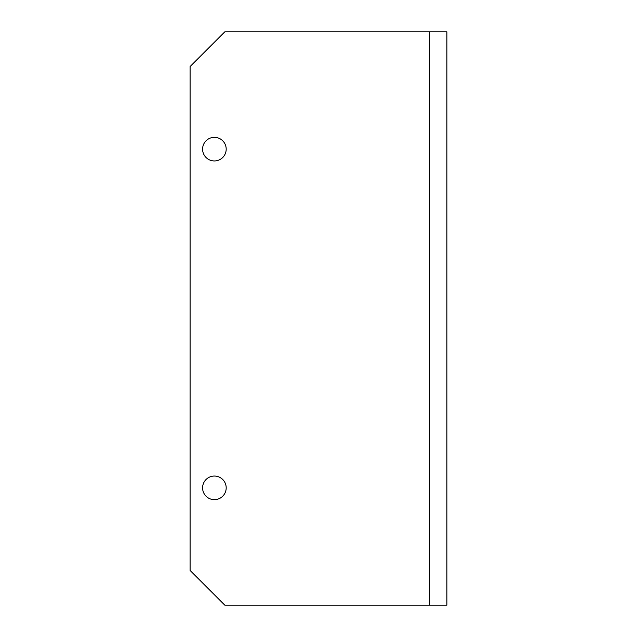 <?xml version="1.0" encoding="UTF-8"?>
<svg xmlns="http://www.w3.org/2000/svg" width="637" height="637" viewBox="0 0 637 637"><rect width="100%" height="100%" fill="white"/><g stroke="black" fill="none" stroke-linecap="round" stroke-linejoin="round"><path stroke-width="0.96" d="M202.59 487.854A11.8 11.8 0 0 1 214.39 476.054A11.8 11.8 0 0 1 226.191 487.854A11.8 11.8 0 0 1 214.39 499.655A11.8 11.8 0 0 1 202.59 487.854M202.59 149.146A11.8 11.8 0 0 1 214.39 137.345A11.8 11.8 0 0 1 226.191 149.146A11.8 11.8 0 0 1 214.39 160.946A11.8 11.8 0 0 1 202.59 149.146A11.8 11.8 0 0 1 214.39 137.345A11.8 11.8 0 0 1 226.191 149.146A11.8 11.8 0 0 1 214.39 160.946A11.8 11.8 0 0 1 202.59 149.146M214.39 499.655A11.8 11.8 0 0 1 202.59 487.854A11.8 11.8 0 0 1 214.39 476.054A11.8 11.8 0 0 1 226.191 487.854A11.8 11.8 0 0 1 214.39 499.655M446.903 605.15L224.797 605.15L190.097 570.449L190.097 66.551L224.797 31.85L446.903 31.85L446.903 605.15M429.553 605.15L429.553 31.85"/></g></svg>
